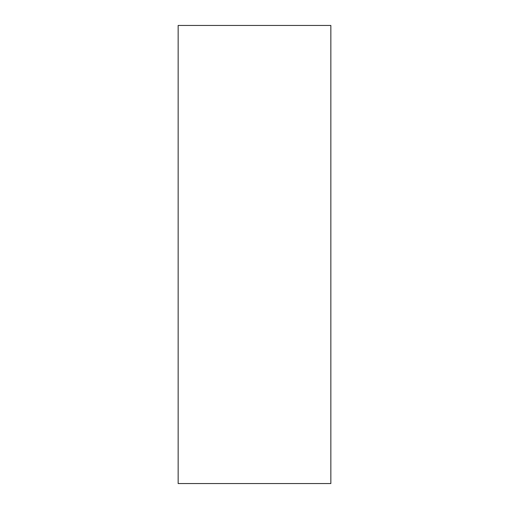 <?xml version="1.0" encoding="UTF-8"?>
<svg xmlns="http://www.w3.org/2000/svg" width="509" height="509" viewBox="0 0 509 509"><rect width="100%" height="100%" fill="white"/><g stroke="black" fill="none" stroke-linecap="round" stroke-linejoin="round"><path stroke-width="0.76" d="M178.15 483.55L330.85 483.55L330.85 25.45L178.15 25.45L178.15 483.55"/></g></svg>
